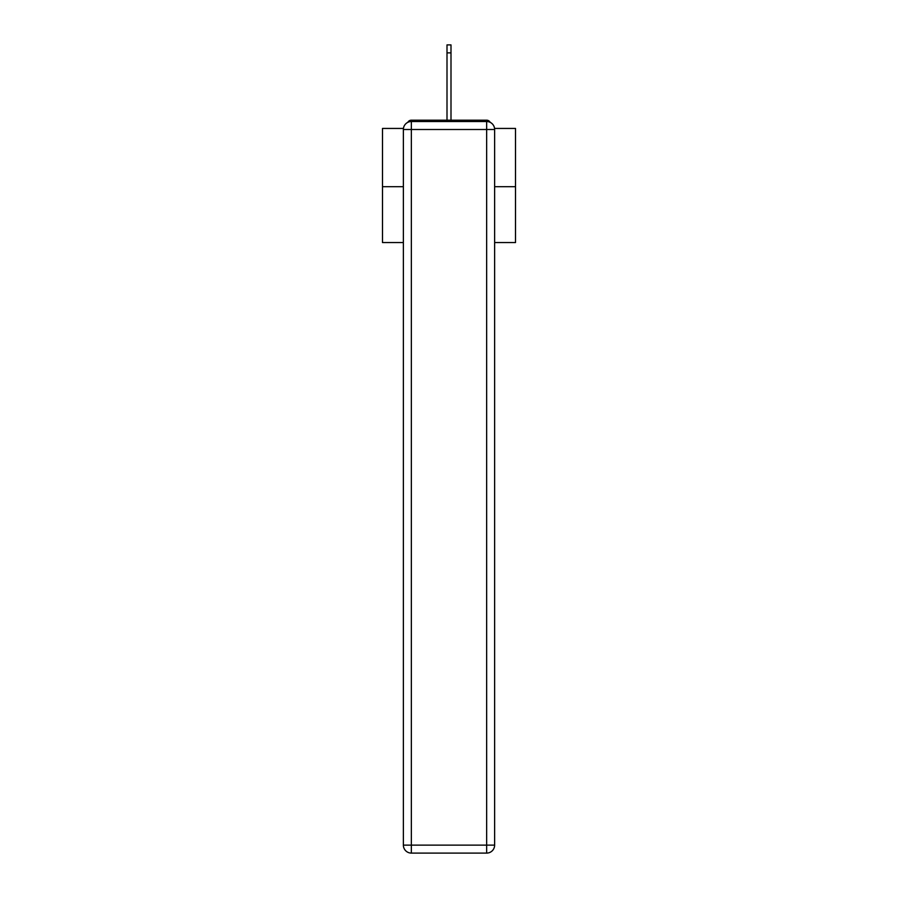 <?xml version="1.0" encoding="UTF-8"?>
<svg xmlns="http://www.w3.org/2000/svg" width="898" height="898" viewBox="0 0 898 898"><rect width="100%" height="100%" fill="white"/><g stroke="black" fill="none" stroke-linecap="round" stroke-linejoin="round"><path stroke-width="1.35" d="M494.551 128.436L515.508 128.436L515.508 242.561L494.63 242.561M403.37 186.694L382.492 186.694L382.492 242.561L403.37 242.561M382.492 186.694L382.492 128.436L403.449 128.436M515.508 186.694L494.63 186.694M490.185 122.353A3.985 3.985 0 0 0 486.649 120.186L411.351 120.186A3.985 3.985 0 0 0 407.815 122.353M486.649 120.186L469.755 120.186L486.649 120.186M428.245 120.186L411.351 120.186L428.245 120.186M411.351 121.522L486.649 121.522A7.981 7.981 0 0 1 494.63 129.503L494.63 845.119A7.981 7.981 0 0 1 486.649 853.1L411.351 853.1L411.351 845.119L486.649 845.119L486.649 129.503L411.351 129.503L411.351 845.119L403.37 845.119L403.37 129.503L411.351 129.503L411.351 121.522A7.981 7.981 0 0 0 403.37 129.503A7.981 7.981 0 0 1 411.351 121.522M403.37 845.119A7.981 7.981 0 0 0 411.351 853.1A7.981 7.981 0 0 1 403.37 845.119M447.002 52.881L447.002 44.9L450.998 44.9L450.998 52.881L447.002 52.881L447.002 120.186M450.998 52.881L450.998 120.186M486.649 853.1A7.981 7.981 0 0 0 494.63 845.119L486.649 845.119L486.649 853.1M494.63 129.503A7.981 7.981 0 0 0 486.649 121.522L486.649 129.503L494.63 129.503"/></g></svg>
